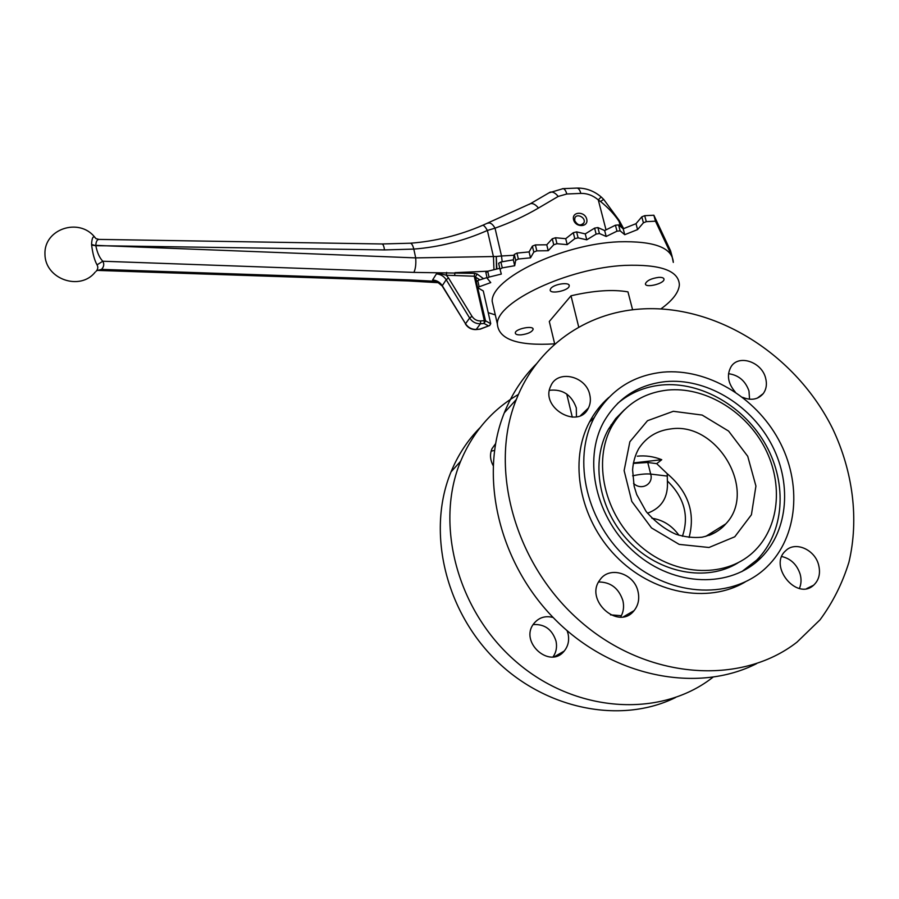 <?xml version="1.0" encoding="UTF-8"?>
<svg xmlns="http://www.w3.org/2000/svg" width="899" height="899" viewBox="0 0 899 899"><rect width="100%" height="100%" fill="white"/><g stroke="black" fill="none" stroke-linecap="round" stroke-linejoin="round"><path stroke-width="1.35" d="M633.323 463.412L647.752 462.479L656.697 463.648L661.754 459.704L633.413 462.929M749.541 399.235L748.979 390.975C745.383 380.816 738.562 375.063 728.527 373.703M735.247 392.02C727.875 383.3 726.516 374.816 731.145 366.59C738.798 354.184 761.7 361.87 765.588 378.007C767.173 384.042 766.386 389.245 763.229 393.627C758.026 399.583 751.137 400.808 742.563 397.302M799.391 588.463C801.279 584.08 801.537 579.316 800.155 574.169C796.952 564.561 790.828 558.672 781.782 556.526M818.596 564.853C820.697 573.348 819.023 580.147 813.573 585.249C796.638 601.049 768.162 565.808 785.636 550.795C795.087 540.94 814.752 549.39 818.596 564.853M576.45 416.844L576.304 407.876C571.528 394.74 562.572 388.874 549.458 390.29M589.755 394.683C590.89 399.504 590.441 403.954 588.418 408.034C578.518 429.958 539.984 407.809 550.682 386.233C557.133 369.298 586.013 375.703 589.755 394.683M494.484 450.41L491.112 451.163M493.09 465.457C490.079 459.726 489.719 454.141 491.989 448.713L495.54 443.713M620.625 617.074C623.501 612.163 624.266 606.701 622.906 600.689C618.804 588.283 610.713 582.046 598.644 581.979M638.02 591.553C639.661 598.914 638.335 605.285 634.053 610.657C618.433 630.974 584.013 599.891 599.959 579.877C609.342 565.561 634.323 573.326 638.02 591.553M553.054 656.888C556.245 652.269 557.234 647.01 556.02 641.133C552.211 629.412 544.592 623.895 533.163 624.569M567.123 630.693L568.089 633.829C569.449 640.47 568.146 646.212 564.179 651.09C549.705 669.497 519.083 641.807 533.804 623.636C538.782 617.523 545.221 615.467 553.121 617.478M737.899 562.909C706.805 582.192 659.529 573.45 629.12 541.67C598.554 510.059 590.25 461.232 608.556 429.059L615.748 418.541L624.58 409.618M667.743 390.054C703.838 386.637 743.518 409.607 763.251 444.926C783.051 480.178 780.512 524.353 755.576 549.862C728.201 578.394 676.34 577.45 640.369 546.098C604.173 515.048 592.149 460.749 612.152 425.845C624.715 404.73 643.246 392.796 667.743 390.054M675.52 697.534C620.636 724.65 544.378 709.378 494.18 658.506C443.859 607.758 427.137 529.444 451.017 471.896C458.052 454.872 467.75 440.105 480.122 427.576M712.896 677.284L711.637 678.251C659.416 718.29 574.978 712.862 516.06 661.664C456.906 610.758 434.565 523.87 460.648 461.221C473.054 431.801 492.304 409.551 518.408 394.459M756.576 663.653C697.141 693.859 612.253 676.835 555.492 619.883C498.563 563.1 478.729 475.852 504.305 412.81C511.969 393.818 522.701 377.479 536.501 363.792M640.167 309.054C715.593 303.705 795.93 354.363 832.732 428.868C852.926 471.526 859.129 519.116 848.937 562.19C842.464 583.226 832.834 602.431 820.045 619.804L796.964 642.167C740.709 686.106 647.269 679.498 581.024 621.939C514.52 564.707 488.472 467.986 516.318 399.493C537.164 346.306 585.934 312.706 640.167 309.054M745.125 582.001C707.85 604.173 651.921 593.587 615.669 555.953C579.248 518.498 568.797 460.782 589.486 422.036C594.531 412.506 600.97 404.314 608.814 397.448M663.046 372.141C707.03 368.208 755.07 396.538 778.59 439.656C802.2 482.696 798.323 536.501 766.959 566.842C733.651 599.633 672.283 597.902 629.514 560.639C586.485 523.712 571.697 459.591 594.284 417.541C609.466 390.582 632.39 375.445 663.046 372.141M617.534 403.505C630.109 392.841 644.841 386.671 661.72 385.008C701.332 381.311 744.709 406.629 766.094 445.398C787.558 484.1 784.366 532.545 756.565 560.223L741.787 571.64M665.53 381.614C705.322 377.94 748.923 403.404 770.454 442.375C792.064 481.268 788.929 529.961 761.026 557.762C730.865 588.373 674.475 587.081 635.278 552.919C595.835 519.083 582.53 460.097 603.802 421.811C617.602 398.021 638.178 384.615 665.53 381.614M572.292 417.17L566.73 394.009M554.762 344.238L549.3 321.482L571.011 295.793C593.745 290.546 612.736 289.242 627.963 291.872L632.604 309.795M550.829 288.455L550.21 289.781C549.356 294.726 569.236 290.647 569.202 285.893C570.056 281.702 554.042 283.927 550.829 288.455M521.195 334.855C527.848 333.945 531.815 332.124 533.107 329.416C533.95 325.078 515.262 328.742 515.296 332.911C515.385 334.417 517.352 335.069 521.195 334.855M658.664 277.375C651.326 278.42 646.909 280.522 645.437 283.691C644.74 288.365 664.192 283.814 664.013 279.331C663.923 277.881 662.136 277.229 658.664 277.375M494.012 309.278L492.169 301.244C491.247 278.578 561.718 244.067 618.726 241.797C654.315 240.842 672.508 247.708 673.306 262.407L672.092 256.417L655.472 221.188L646.302 221.648L643.414 222.806L637.571 229.593L624.749 234.695L620.141 230.863L616.984 231.167L606.184 236.471L599.431 233.526L596.127 234.088L586.755 239.819L578.113 237.864L574.787 238.673L567.19 244.629L556.975 243.719L553.739 244.753L548.21 250.709L536.815 250.866L533.804 252.08L530.511 257.833L518.363 259.024L515.689 260.373L514.7 265.722L502.271 267.88L500.001 269.172L501.316 274.071L489.045 277.083L487.179 278.263L490.753 282.589L477.583 287.365L485.516 320.808L490.73 323.696L483.28 290.973L478.054 287.882M554.672 343.856C517.633 346.07 498.529 339.406 497.349 323.854C496.619 301.997 567.651 268.048 624.85 265.385C660.563 264.16 678.734 270.644 679.374 284.837C678.734 292.456 672.587 300.468 660.956 308.863M656.697 463.648L667.227 473.694C688.263 491.584 695.545 512.835 689.095 537.467M637.324 456.186C645.482 455.321 653.618 456.49 661.754 459.704M611.084 424.89L614.118 422.53M621.389 615.703L610.511 614.86M599.037 409.539L598.667 408.022M578.754 327.214L571.011 295.793M647.471 513.228C661.754 507.98 668.384 497.237 667.384 480.976L667.227 473.694M632.615 475.818C640.178 474.2 646.201 473.627 650.696 474.088C653.764 484.19 641.369 491.011 633.548 483.415M678.981 535.298C671.924 525.555 662.889 519.869 651.887 518.251M667.384 480.976C684.274 497.484 689.297 515.914 682.431 536.265M573.584 219.727C571.472 211.523 584.71 210.905 586.71 219.086C588.879 227.267 575.596 227.964 573.584 219.727M574.719 220.615C577.563 225.469 580.63 226.177 583.934 222.772C586.272 217.772 576.697 212.805 574.843 218.052L574.719 220.615M96.069 271.341C97.98 269.25 98.306 267.082 97.036 264.845L102.812 261.238C104.374 264.059 103.947 266.778 101.542 269.385L96.62 270.689M97.036 264.845C94.519 260.305 92.709 253.72 91.631 245.067L95.822 245.708C97.204 252.698 99.531 257.867 102.812 261.238L413.888 272.397L474.661 273.375L477.133 274.026L483.493 278.679L481.313 279.387M95.845 238.527C93.541 235.235 92.125 236.887 91.597 243.494L91.631 245.067M500.001 269.273L498.63 263.295L500.9 261.991L513.318 259.845L514.284 254.451L516.959 253.102L529.095 251.922L532.377 246.135L535.377 244.921L546.761 244.786L552.278 238.786L555.503 237.752L565.718 238.685L573.281 232.706L576.607 231.886L585.26 233.886L594.61 228.121L597.902 227.559L604.656 230.549L615.433 225.211L618.591 224.919L623.198 228.796L624.749 234.695M495.293 314.897L488.213 312.65M485.932 272.7L487.708 271.251L499.799 268.284M513.318 259.845L514.7 265.722M529.095 251.922L530.511 257.833M546.761 244.786L548.21 250.709M565.718 238.685L567.19 244.629M585.26 233.886L586.755 239.819M604.656 230.549L606.184 236.471M623.198 228.796L636.009 223.671L637.571 229.593M636.009 223.671L641.819 216.839L644.707 215.681L653.865 215.232L655.472 221.188M653.865 215.232L670.564 250.799L671.755 255.17M476.324 281.803L477.751 280.533L487.022 277.577M479.875 279.859L474.256 276.229L446.286 275.206L448.522 277.982L446.185 279.69L442.286 285.702L465.513 323.73L469.638 318.021L446.185 279.69C443.836 276.162 440.577 274.24 436.408 273.925L441.342 272.835L441.724 274.105L436.408 273.925L432.588 279.982L437.083 281.376M436.577 281.185L432.588 279.982C436.723 280.286 439.959 282.196 442.286 285.702L442.241 286.073M487.854 223.267L488.764 222.941C490.888 222.84 492.967 224.581 495.023 228.166L487.382 230.459C463.772 240.887 439.251 247.101 413.81 249.09L415.698 257.889L496.27 256.485L496.484 269.093M600.554 201.5L603.645 199.364L619.085 220.277L619.141 221.525C614.658 214.625 608.466 207.95 600.554 201.5L598.284 199.881C592.98 195.431 587.159 193.274 580.833 193.409L566.775 194.004L558.223 196.432L538.456 208.051C525.038 215.929 510.565 222.637 495.023 228.166L501.507 255.99L514.138 255.26M99.519 239.415L98.98 239.404C97.103 239.583 96.036 241.55 95.8 245.326L106.34 245.798L95.822 245.708L91.608 244.461M482.291 225.469L482.785 225.256C483.965 225.368 485.494 227.099 487.382 230.459L493.45 256.721L493.967 269.711M409.978 243.247L410.416 243.213C435.374 241.303 459.501 235.313 482.785 225.256L530.432 203.68C532.95 203.107 535.624 204.567 538.456 208.051M603.6 199.32L601.184 196.971L598.284 199.881L606.016 229.874M502.181 261.778L501.507 255.99L496.27 256.485L496.866 269.003M98.62 270.453L407.944 280.938L409.416 279.904L101.542 269.385L96.654 270.655M446.646 272.408L446.286 275.206L441.724 274.105M488.382 325.843L484.089 323.494L480.437 323.764L476.234 329.416L479.852 329.135L489.652 325.517L490.73 323.696M481.291 279.409L483.493 278.679M476.537 281.173L475.526 276.69L477.133 274.026M448.522 277.982L471.997 316.324C474.144 319.471 477.021 321.01 480.65 320.932L484.303 320.662L474.256 276.229L474.661 273.375M454.591 275.532L454.984 272.667L487.876 271.206M667.406 476.088L650.696 474.088L647.752 462.479M673.306 411.304L702.153 415.068L728.595 431.082L747.732 456.299L755.924 486.056L751.418 514.767L734.775 536.782L708.996 547.491L679.183 544.389L651.494 527.915L631.795 501.44L624.12 470.593L629.862 441.769L647.505 420.71L673.306 411.304M705.704 536.422L725.796 523.87C720.211 530.444 712.289 534.883 702.029 537.197C693.534 538.052 684.768 537.04 675.756 534.186C665.125 529.477 655.259 521.926 646.156 511.553L636.717 494.551L634.143 486.247L632.593 469.874C633.188 461.951 635.245 454.872 638.751 448.612C646.314 437.15 657.012 430.587 670.834 428.913C717.099 421.597 757.879 490.753 725.796 523.87C721.2 529.05 715.626 532.893 709.064 535.399M615.433 225.211L616.984 231.167M618.591 224.919L620.141 230.863M594.61 228.121L596.127 234.088M597.902 227.559L599.431 233.526M573.281 232.706L574.787 238.673M576.607 231.886L578.113 237.864M552.278 238.786L553.739 244.753M555.503 237.752L556.975 243.719M532.377 246.135L533.804 252.08M535.377 244.921L536.815 250.866M487.708 271.251L489.045 277.083M500.9 261.991L502.271 267.88M514.284 254.451L515.689 260.373M516.959 253.102L518.363 259.024M641.819 216.839L643.414 222.806M644.707 215.681L646.302 221.648M670.564 250.799L672.092 256.417M477.751 280.533L479.055 286.309M409.416 279.904L435.936 281.331M381.817 243.977L410.416 243.213C411.776 243.517 412.911 245.483 413.81 249.09L384.502 249.922L106.34 245.798L415.698 257.889C416.147 264.081 415.552 268.925 413.888 272.397M623.018 228.649L619.141 221.525L620.422 226.469M480.65 320.932L480.437 323.764C475.908 323.865 472.301 321.954 469.638 318.021L471.997 316.324M436.037 280.96L442.196 285.994L465.513 323.73C468.165 327.629 471.739 329.517 476.234 329.416L475.908 329.596C471.481 329.708 467.974 327.843 465.412 324L465.446 324.067M95.89 238.595L98.98 239.404L382.109 243.977C383.199 244.348 383.997 246.326 384.502 249.922M529.264 204.365L550.177 192.15C552.728 191.554 555.413 192.982 558.223 196.432M548.974 192.847L563.077 188.644C564.651 188.925 565.887 190.712 566.775 194.004M562.56 188.666L577.079 188.071C578.686 188.352 579.945 190.127 580.833 193.409M576.562 188.093L577.079 188.071C585.957 187.936 593.992 190.903 601.161 196.948M484.303 320.662L485.516 320.808L484.089 323.494L484.303 320.662M489.146 325.708L480.246 329.146L476.009 329.585M763.229 393.627L757.306 398.145M813.573 585.249L806.74 588.553M588.418 408.034L580.653 415.495M634.053 610.657L623.501 616.759M564.179 651.09L554.526 656.663M612.152 425.845L608.556 429.059M460.648 461.221L451.017 471.896M516.318 399.493L504.305 412.81M594.284 417.541L589.486 422.036M761.026 557.762L756.565 560.223M569.202 285.893L568.988 285.028M533.107 329.416L532.938 328.697M664.013 279.331L663.822 278.578M497.349 323.854L492.169 301.244M582.777 224.244L583.934 222.772M94.766 237.179C79.112 217.288 43.916 228.942 44.95 254.102C44.939 279.196 80.18 291.4 95.215 272.094M485.853 272.442L487.179 278.263M498.63 263.295L500.001 269.172M476.279 281.601L477.583 287.365M623.636 228.616L619.287 220.648M408.225 280.949L439.24 282.747"/></g></svg>
